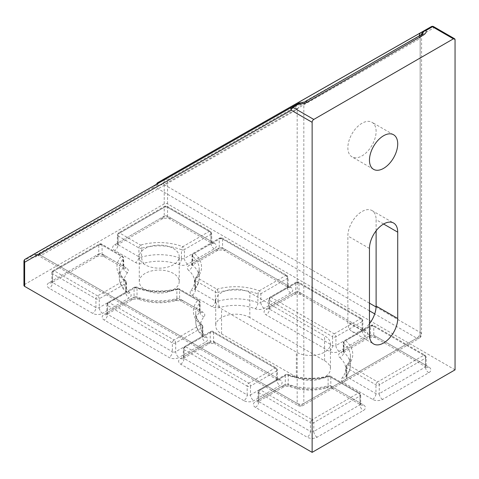<?xml version="1.0" encoding="UTF-8"?>
<svg xmlns="http://www.w3.org/2000/svg" width="479" height="479" viewBox="0 0 479 479"><rect width="100%" height="100%" fill="white"/><g stroke="black" fill="none" stroke-linecap="round" stroke-linejoin="round"><path stroke-width="0.36" stroke-dasharray="2.4 1.8" d="M433.645 26.644A2.353 1.359 -60 0 1 434.13 27.722L167.554 179.721A2.353 1.916 60.3 0 0 164.734 178.631M455.05 39.799L434.13 27.722A2.353 1.916 60.3 0 0 431.304 26.638M421.556 34.47L421.526 34.997L421.568 34.464M455.05 369.848L167.554 203.868A2.353 1.359 -0 0 0 164.231 203.868L24.639 284.46A2.353 1.359 -0 0 0 23.95 285.418M167.554 203.868L167.554 179.721A2.353 1.359 -0 0 0 164.231 179.721L157.896 183.379A2.353 1.359 60 0 1 158.381 182.301M291.525 107.302A4.7 3.838 -119.7 0 1 297.178 109.469L41.008 255.535L297.178 403.432A4.7 2.712 120 0 0 298.148 405.581A4.7 2.712 120 0 0 300.501 405.348L39.595 254.714L155.92 187.558A4.7 2.712 -120 0 0 153.573 187.325A4.7 2.712 -120 0 0 152.597 189.474A9.4 5.425 -60 0 0 157.896 183.379L156.825 183.631L158.268 185.08L157.669 183.625M369.465 310.847L155.92 187.558A4.7 2.712 120 0 0 158.268 185.08L163.98 184.535A4.7 3.838 -119.7 0 1 163.513 180.296M249.816 317.559A19.974 11.532 -0 0 0 228.046 315.062A19.974 11.532 -0 0 0 215.712 325.714A19.974 11.532 -0 0 0 221.561 333.869L296.345 377.045A19.974 11.532 -0 0 0 318.116 379.548A19.974 11.532 -0 0 0 330.45 368.89A19.974 11.532 -0 0 0 324.594 360.735L249.816 317.559L249.816 292.615L324.594 335.791A19.974 11.532 180 0 1 330.45 343.946A19.974 11.532 180 0 1 318.116 354.598A19.974 11.532 180 0 1 296.345 352.101L221.561 308.925A19.974 11.532 180 0 1 215.712 300.77A19.974 11.532 180 0 1 228.046 290.112A19.974 11.532 180 0 1 249.816 292.615M173.374 273.425A19.974 11.532 -0 0 0 151.603 270.928A19.974 11.532 -0 0 0 139.269 281.58A19.974 11.532 -0 0 0 159.244 293.112A19.974 11.532 -0 0 0 179.224 281.58A19.974 11.532 -0 0 0 173.374 273.425M31.458 255.582A2.353 1.359 -120 0 0 30.973 256.654L24.639 260.313L24.639 284.46M32.572 254.936C34.368 254.187 35.865 254.157 37.063 254.846L32.572 254.936A2.353 0.377 -119.9 0 1 32.931 255.157L30.973 256.654A9.4 5.425 -60 0 0 36.272 256.636A4.7 2.712 60 0 1 37.242 254.487A4.7 2.712 60 0 1 39.595 254.714A4.7 2.712 120 0 1 37.248 254.954L32.931 255.157M299.956 102.901L300.495 104.877L298.698 103.201M37.063 254.846L298.148 405.581L300.333 406.21L302.854 405.581A4.7 2.712 60 0 1 300.501 405.348L416.826 338.186L374.728 313.883M37.188 254.918L41.008 255.535A4.7 3.838 60.3 0 0 35.368 253.361M304.8 101.925A4.7 2.712 60 0 0 303.824 104.081L303.824 403.432L420.149 336.27L420.149 36.919L303.824 104.081A4.7 2.712 180 0 1 300.495 104.877L297.178 109.469L297.178 403.432A4.7 2.712 -0 0 0 303.824 403.432A4.7 2.712 60 0 1 302.854 405.581L419.179 338.419A4.7 2.712 60 0 1 416.826 338.186A4.7 2.712 -60 0 0 420.149 332.432L376.093 306.991M369.465 303.171L163.98 184.535L420.149 38.47A4.7 3.838 -119.7 0 1 419.406 35.757M421.586 34.26L421.526 334.348L420.981 336.551L419.179 338.419A4.7 2.712 60 0 0 420.149 336.27A4.7 2.712 -0 0 0 421.526 334.348A4.7 2.712 -0 0 0 420.149 332.432L420.149 38.47L421.526 34.997A4.7 2.712 180 0 1 420.149 36.919A4.7 2.712 -120 0 1 421.125 34.769M376.111 230.8L376.111 219.693A19.974 11.532 120 0 0 371.973 210.55A19.974 11.532 120 0 0 356.58 215.903A19.974 11.532 120 0 0 347.862 236.003L347.862 322.355A19.974 11.532 120 0 0 351.999 331.504A19.974 11.532 120 0 0 369.465 323.72M376.111 131.426A19.974 11.532 120 0 0 371.973 122.283A19.974 11.532 120 0 0 351.999 133.815A19.974 11.532 120 0 0 351.999 156.878A19.974 11.532 120 0 0 367.393 151.526A19.974 11.532 120 0 0 376.111 131.426M173.374 248.481A19.974 11.532 180 0 1 179.224 256.636A19.974 11.532 180 0 1 159.244 268.168A19.974 11.532 180 0 1 139.269 256.636A19.974 11.532 180 0 1 151.603 245.978A19.974 11.532 180 0 1 173.374 248.481M95.435 255.87A4.7 2.712 -120 0 0 97.782 256.103A4.7 2.712 -120 0 0 98.758 253.948L52.558 280.622L52.558 271.797L98.758 245.122A2.353 1.359 180 0 1 102.081 245.122L122.953 257.175A2.353 1.359 180 0 1 123.642 258.133A2.353 1.359 180 0 1 123.396 258.732A39.955 23.064 -0 0 0 119.295 268.917A39.955 23.064 -0 0 0 126.043 281.742A2.353 1.593 130.8 0 0 125.624 280.718L125.624 280.718A2.353 1.593 130.8 0 0 124.085 280.58A2.353 1.359 60 0 1 125.749 283.46L99.255 298.752L99.255 307.584A4.7 2.712 -120 0 0 102.578 313.338A7.053 4.072 180 0 1 92.609 313.338L49.235 288.298A7.053 4.072 180 0 1 49.235 282.538L95.435 255.87A7.053 4.072 180 0 1 105.404 255.87L126.276 267.917A7.053 4.072 180 0 1 127.618 272.593A35.254 20.352 -0 0 0 129.947 292.903A7.053 4.072 180 0 1 129.073 298.04L102.578 313.338M105.404 255.87A4.7 2.712 -60 0 1 103.051 256.103A4.7 2.712 -60 0 1 102.081 253.948L102.081 245.122A2.353 1.359 120 0 0 101.59 244.045A2.353 1.359 120 0 0 100.416 244.164L54.217 270.833L97.59 295.878A2.353 1.359 120 0 0 95.932 298.752L52.558 273.713L52.558 282.538A4.7 2.712 -60 0 1 49.235 288.298M127.618 272.593A4.7 3.443 40.4 0 1 123.396 267.557L123.396 258.732A2.353 1.724 -139.6 0 0 121.289 256.211L100.416 244.164A2.353 1.359 60 0 0 99.243 244.045A2.353 1.359 60 0 0 98.758 245.122L98.758 253.948A2.353 1.359 -0 0 1 102.081 253.948L122.953 266.001A4.7 2.712 -60 0 0 123.923 268.15L103.051 256.103L97.782 256.103L51.582 282.772A4.7 2.712 60 0 1 49.235 282.538M130.737 299.004A4.7 2.712 -120 0 0 133.084 299.237A4.7 2.712 -120 0 0 134.06 297.082L107.565 312.38L107.565 303.554L134.06 288.256A2.353 1.359 180 0 1 137.03 288.089A2.353 1.066 111.1 0 0 136.569 287.023A2.353 1.066 111.1 0 0 135.719 287.298L109.224 302.59L174.039 340.012L200.533 324.714A2.353 1.593 -49.2 0 1 202.066 324.852L202.066 324.852A2.353 1.593 -49.2 0 1 202.485 325.882A2.353 1.359 180 0 1 202.88 326.636A2.353 1.359 180 0 1 202.192 327.594L175.697 342.892L175.697 351.718A4.7 2.712 -120 0 0 179.02 357.472A7.053 4.072 180 0 1 169.051 357.472L104.242 320.056A7.053 4.072 180 0 1 104.242 314.296L130.737 299.004A7.053 4.072 180 0 1 139.64 298.495A35.254 20.352 -0 0 0 174.811 299.842A7.053 4.072 180 0 1 182.912 300.614L202.719 312.051A7.053 4.072 180 0 1 204.06 316.727A35.254 20.352 -0 0 0 206.389 337.036A7.053 4.072 180 0 1 205.515 342.174L179.02 357.472M174.811 299.842A4.7 1.694 -105.9 0 0 176.098 300.525A4.7 1.694 -105.9 0 0 176.889 298.441L176.889 289.615A2.353 1.359 180 0 1 179.589 289.873L199.396 301.309A2.353 1.359 180 0 1 200.084 302.267A2.353 1.359 180 0 1 199.845 302.866A2.353 1.724 -139.6 0 0 197.731 300.351L177.925 288.909A42.302 24.423 180 0 1 135.719 287.298A2.353 1.359 60 0 0 134.545 287.178A2.353 1.359 60 0 0 134.06 288.256L134.06 297.082A2.353 1.359 -0 0 1 137.03 296.914L137.03 288.089A39.955 23.064 -0 0 0 176.889 289.615A2.353 0.85 74.1 0 1 177.284 288.568A2.353 0.85 74.1 0 1 177.925 288.909A2.353 1.359 120 0 1 179.098 288.795L177.284 288.568C163.207 292.226 149.634 291.711 136.569 287.023L134.545 287.178L108.05 302.477A2.353 1.359 -120 0 0 107.565 303.554A2.353 1.359 180 0 0 106.877 304.512C106.613 304.171 107.003 303.488 108.05 302.477A2.353 1.359 -120 0 1 109.224 302.59A2.353 1.359 120 0 0 107.565 305.47L107.565 314.296A4.7 2.712 -60 0 1 104.242 320.056M202.719 312.051A4.7 2.712 -60 0 1 200.372 312.284A4.7 2.712 -60 0 1 199.396 310.135L199.396 301.309A2.353 1.359 120 0 0 198.917 300.237A2.353 1.359 120 0 0 197.731 300.351A42.302 24.423 180 0 0 200.533 324.714A2.353 1.359 60 0 1 202.192 327.594L202.192 336.42A4.7 2.712 -120 0 0 205.515 342.174M317.116 437.201A4.7 2.712 -120 0 1 313.793 431.447L359.992 404.773L359.992 395.947L313.793 422.622L313.793 431.447A2.353 1.359 -0 0 1 310.47 431.447L310.47 422.622L258.792 392.78A2.353 1.359 180 0 1 258.103 391.822C257.834 391.481 258.229 390.798 259.277 389.786A2.353 1.359 -120 0 1 260.45 389.9L286.945 374.608A2.353 1.066 -68.9 0 1 287.795 374.333A2.353 1.066 -68.9 0 1 288.25 375.398A39.955 23.064 -0 0 0 328.115 376.925A2.353 0.85 74.1 0 1 328.51 375.877A2.353 0.85 74.1 0 1 329.151 376.219A42.302 24.423 180 0 1 286.945 374.608A2.353 1.359 -120 0 0 285.771 374.488A2.353 1.359 -120 0 0 285.286 375.566A2.353 1.359 180 0 1 288.25 375.398L288.25 384.224A2.353 1.359 -0 0 0 285.286 384.392L258.792 399.69A2.353 1.359 -0 0 0 258.103 400.648A2.353 1.359 -0 0 0 258.792 401.606L310.47 431.447A4.7 2.712 -60 0 1 307.147 437.201L255.463 407.366A7.053 4.072 180 0 1 255.463 401.606L281.963 386.314A7.053 4.072 180 0 1 290.867 385.805A35.254 20.352 -0 0 0 326.037 387.152A7.053 4.072 180 0 1 334.138 387.924L363.316 404.773A7.053 4.072 180 0 1 363.316 410.533L317.116 437.201A7.053 4.072 180 0 1 307.147 437.201M160.908 218.065A4.7 2.712 -120 0 0 163.255 218.298A4.7 2.712 -120 0 0 164.231 216.149L118.032 242.817L118.032 233.992L164.231 207.323A2.353 1.359 180 0 1 167.554 207.323L210.928 232.363A2.353 1.359 180 0 1 211.616 233.321A2.353 1.359 180 0 1 210.928 234.279L184.433 249.577A2.353 1.359 -120 0 0 182.768 246.697A2.353 1.066 111.1 0 0 181.463 249.745A39.955 23.064 -0 0 0 141.604 248.218L141.604 257.049A4.7 1.694 -105.9 0 0 143.682 263.318A7.053 4.072 180 0 1 135.581 262.546L114.709 250.493A7.053 4.072 180 0 1 114.709 244.739L160.908 218.065A7.053 4.072 180 0 1 170.877 218.065L214.251 243.11A7.053 4.072 180 0 1 214.251 248.864L187.756 264.163A7.053 4.072 180 0 1 178.853 264.665A35.254 20.352 -0 0 0 143.682 263.318M170.877 218.065A4.7 2.712 -60 0 1 168.53 218.298A4.7 2.712 -60 0 1 167.554 216.149L167.554 207.323A2.353 1.359 120 0 0 167.069 206.245A2.353 1.359 120 0 0 165.896 206.359L119.696 233.034L140.569 245.086A2.353 0.85 74.1 0 1 141.604 248.218A2.353 1.359 180 0 1 138.904 247.96L118.032 235.913L118.032 244.739A4.7 2.712 -60 0 1 114.709 250.493M215.915 249.822A4.7 2.712 -120 0 0 218.262 250.056A4.7 2.712 -120 0 0 219.238 247.906L192.744 263.205L192.744 254.373L219.238 239.081A2.353 1.359 180 0 1 222.561 239.081L287.37 276.497A2.353 1.359 180 0 1 288.059 277.455A2.353 1.359 180 0 1 287.37 278.413L260.875 293.711A2.353 1.359 180 0 1 257.906 293.878A2.353 1.066 -68.9 0 1 259.217 290.831L285.712 275.539L220.897 238.117L194.402 253.415A2.353 1.593 130.8 0 0 192.45 256.091L192.45 264.917A4.7 3.191 -49.2 0 1 188.546 270.264A7.053 4.072 180 0 1 189.421 265.121L215.915 249.822A7.053 4.072 180 0 1 225.884 249.822L290.693 287.244A7.053 4.072 180 0 1 290.693 292.998L264.198 308.296A7.053 4.072 180 0 1 255.295 308.799A35.254 20.352 -0 0 0 220.124 307.452A7.053 4.072 180 0 1 212.023 306.68L192.217 295.244A7.053 4.072 180 0 1 190.876 290.567A35.254 20.352 -0 0 0 188.546 270.264M225.884 249.822A4.7 2.712 -60 0 1 223.537 250.056L218.262 250.056L191.768 265.354A4.7 2.712 60 0 0 192.744 263.205A2.353 1.359 -0 0 0 192.055 264.163A2.353 1.359 -0 0 0 192.45 264.917A39.955 23.064 180 0 1 199.198 277.742A39.955 23.064 180 0 1 195.091 287.927A2.353 1.359 -0 0 0 194.851 288.526L194.851 279.7A2.353 1.359 180 0 0 195.54 280.658A2.353 1.359 120 0 1 197.204 277.784A2.353 1.724 -139.6 0 0 195.414 278.173A2.353 1.724 -139.6 0 0 195.091 279.101A39.955 23.064 -0 0 0 199.198 268.917A39.955 23.064 -0 0 0 192.45 256.091A2.353 1.359 180 0 1 192.055 255.337L193.229 253.301A2.353 1.359 -120 0 1 194.402 253.415A42.302 24.423 180 0 1 197.204 277.784L217.011 289.22A2.353 0.85 74.1 0 1 218.047 292.358A2.353 1.359 180 0 1 215.346 292.094L195.54 280.658L195.54 289.49A4.7 2.712 -60 0 1 192.217 295.244M428.795 366.974A4.7 2.712 -60 0 1 426.442 367.207A4.7 2.712 -60 0 1 425.472 365.052L373.788 335.216A2.353 1.359 -0 0 0 370.465 335.216L343.97 350.508A2.353 1.359 -0 0 0 343.281 351.472L343.281 342.641A2.353 1.359 180 0 0 343.677 343.401A2.353 1.593 -49.2 0 1 345.628 340.725A42.302 24.423 180 0 1 348.425 365.094A2.353 1.724 -139.6 0 0 346.64 365.483A2.353 1.724 -139.6 0 0 346.317 366.411A39.955 23.064 -0 0 0 350.424 356.226A39.955 23.064 -0 0 0 343.677 343.401L343.677 352.227A4.7 3.191 -49.2 0 1 339.773 357.574A7.053 4.072 180 0 1 340.647 352.43L367.142 337.132A7.053 4.072 180 0 1 377.111 337.132L428.795 366.974A7.053 4.072 180 0 1 428.795 372.728L382.595 399.402A7.053 4.072 180 0 1 372.626 399.402L343.443 382.553A7.053 4.072 180 0 1 342.102 377.877A35.254 20.352 -0 0 0 339.773 357.574M164.231 203.868L164.231 179.721A2.353 1.359 60 0 1 164.716 178.643M152.597 189.474L36.272 256.636M302.327 293.956L365.477 330.414A7.053 4.072 180 0 1 365.477 336.174L339.246 351.317A7.053 4.072 180 0 1 329.277 351.317L266.126 314.859A7.053 4.072 180 0 1 266.126 309.105L292.358 293.956A7.053 4.072 180 0 1 302.327 293.956A4.7 2.712 120 0 1 299.98 294.19A4.7 2.712 120 0 1 299.004 292.04A2.353 1.359 -0 0 0 295.681 292.04A4.7 2.712 60 0 1 294.711 294.19A4.7 2.712 60 0 1 292.358 293.956M243.835 400.648L180.685 364.19A7.053 4.072 180 0 1 180.685 358.436L206.916 343.287A7.053 4.072 180 0 1 216.885 343.287L280.035 379.745A7.053 4.072 180 0 1 280.035 385.505L253.804 400.648A7.053 4.072 180 0 1 243.835 400.648A4.7 2.712 -60 0 0 247.158 394.894A2.353 1.359 -0 0 0 250.481 394.894A4.7 2.712 -120 0 0 253.804 400.648M25.124 259.235A2.353 1.359 -120 0 0 24.639 260.313A2.353 1.359 -0 0 0 23.95 261.271M129.947 292.903A4.7 3.191 -49.2 0 1 126.875 292.621A4.7 3.191 -49.2 0 1 126.043 290.573A39.955 23.064 180 0 1 119.295 277.742A39.955 23.064 180 0 1 123.396 267.557A2.353 1.359 -0 0 0 123.642 266.959A2.353 1.359 -0 0 0 122.953 266.001L122.953 257.175A2.353 1.359 120 0 0 122.462 256.097L101.59 244.045C101.428 243.643 100.644 243.643 99.243 244.045L53.043 270.719A2.353 1.359 -120 0 0 52.558 271.797A2.353 1.359 180 0 0 51.87 272.755C51.606 272.413 51.995 271.731 53.043 270.719A2.353 1.359 -120 0 1 54.217 270.833A2.353 1.359 120 0 0 52.558 273.713A2.353 1.359 180 0 1 51.87 272.755L51.87 281.58A2.353 1.359 -0 0 1 52.558 280.622A4.7 2.712 60 0 1 51.582 282.772L51.87 281.58A2.353 1.359 -0 0 0 52.558 282.538L95.932 307.584A4.7 2.712 -60 0 1 92.609 313.338M126.276 267.917A4.7 2.712 -60 0 1 123.923 268.15L123.642 258.133L122.462 256.097A2.353 1.359 120 0 0 121.289 256.211A42.302 24.423 180 0 0 124.085 280.58L97.59 295.878A2.353 1.359 60 0 1 99.255 298.752A2.353 1.359 180 0 1 95.932 298.752L95.932 307.584A2.353 1.359 -0 0 0 99.255 307.584L125.749 292.286A4.7 2.712 -120 0 0 129.073 298.04M125.749 292.286A2.353 1.359 -0 0 0 126.438 291.328A2.353 1.359 -0 0 0 126.043 290.573L126.043 281.742A2.353 1.359 180 0 1 126.438 282.496A2.353 1.359 180 0 1 125.749 283.46L125.749 292.286M139.64 298.495A4.7 2.132 -68.9 0 1 137.946 299.046L133.084 299.237L106.434 314.637L106.877 313.338A2.353 1.359 -0 0 1 107.565 312.38A4.7 2.712 60 0 1 106.589 314.529A4.7 2.712 60 0 1 104.242 314.296M182.912 300.614A4.7 2.712 -60 0 1 180.559 300.848L176.098 300.525C162.974 303.973 150.256 303.476 137.946 299.046A4.7 2.132 -68.9 0 1 137.03 296.914A39.955 23.064 180 0 0 176.889 298.441A2.353 1.359 -0 0 1 179.589 298.698L179.589 289.873A2.353 1.359 120 0 0 179.098 288.795L198.911 300.231M204.06 316.727A4.7 3.443 40.4 0 1 199.845 311.691L199.845 302.866A39.955 23.064 -0 0 0 195.737 313.05C195.63 316.984 197.743 320.924 202.066 324.852L202.88 326.636L202.88 335.462A2.353 1.359 -0 0 0 202.485 334.707A4.7 3.191 130.8 0 0 203.318 336.755L202.88 335.462A2.353 1.359 -0 0 1 202.192 336.42L175.697 351.718A2.353 1.359 -0 0 1 172.374 351.718L172.374 342.892L107.565 305.47A2.353 1.359 180 0 1 106.877 304.512L106.877 313.338A2.353 1.359 -0 0 0 107.565 314.296L172.374 351.718A4.7 2.712 -60 0 1 169.051 357.472M180.559 300.848A4.7 2.712 -60 0 1 179.589 298.698L199.396 310.135A2.353 1.359 -0 0 1 200.084 311.093L200.521 312.392L180.559 300.848M206.389 337.036A4.7 3.191 130.8 0 1 203.318 336.755C198.647 332.983 196.121 328.025 195.737 321.876L195.737 313.05A39.955 23.064 -0 0 0 202.485 325.882L202.485 334.707A39.955 23.064 180 0 1 195.737 321.876A39.955 23.064 180 0 1 199.845 311.691A2.353 1.359 -0 0 0 200.084 311.093L200.084 302.267L198.941 300.249M175.697 342.892A2.353 1.359 180 0 1 172.374 342.892A2.353 1.359 120 0 1 174.039 340.012A2.353 1.359 60 0 1 175.697 342.892M180.685 364.19A4.7 2.712 120 0 0 184.008 358.436L247.158 394.894L247.158 386.062L184.008 349.604L184.008 358.436A2.353 1.359 -0 0 1 183.319 357.472L183.319 348.646A2.353 1.359 180 0 1 184.008 347.688A2.353 1.359 60 0 1 184.493 346.61A2.353 1.359 60 0 1 185.666 346.73L248.817 383.188A2.353 1.359 120 0 0 247.158 386.062A2.353 1.359 180 0 0 250.481 386.062L250.481 394.894L276.712 379.745A4.7 2.712 -120 0 0 280.035 385.505M180.685 358.436A4.7 2.712 -120 0 0 183.032 358.663A4.7 2.712 -120 0 0 184.008 356.514A2.353 1.359 -0 0 0 183.319 357.472L182.876 358.771L209.263 343.521A4.7 2.712 -120 0 0 210.239 341.371L184.008 356.514L184.008 347.688L210.239 332.54A2.353 1.359 60 0 1 210.724 331.468A2.353 1.359 60 0 1 211.898 331.582L185.666 346.73A2.353 1.359 -60 0 0 184.008 349.604A2.353 1.359 180 0 1 183.319 348.646L184.493 346.61L210.724 331.468C212.125 331.067 212.91 331.067 213.077 331.468A2.353 1.359 120 0 0 211.898 331.582L275.048 368.04A2.353 1.359 60 0 1 276.712 370.92L250.481 386.062A2.353 1.359 60 0 0 248.817 383.188L275.048 368.04A2.353 1.359 -60 0 1 276.227 367.926A2.353 1.359 -60 0 1 276.712 369.004A2.353 1.359 180 0 1 277.401 369.962A2.353 1.359 180 0 1 276.712 370.92L276.712 379.745A2.353 1.359 -0 0 0 277.401 378.787A2.353 1.359 -0 0 0 276.712 377.829A4.7 2.712 120 0 0 277.682 379.979A4.7 2.712 120 0 0 280.035 379.745M206.916 343.287A4.7 2.712 -120 0 0 209.263 343.521L214.538 343.521A4.7 2.712 -60 0 1 213.562 341.371A2.353 1.359 -0 0 0 210.239 341.371L210.239 332.54A2.353 1.359 180 0 1 213.562 332.54A2.353 1.359 120 0 0 213.077 331.468L276.227 367.926L277.401 369.962L277.401 378.787L277.838 380.081L214.538 343.521A4.7 2.712 -60 0 0 216.885 343.287M276.712 377.829L213.562 341.371L213.562 332.54L276.712 369.004L276.712 377.829M255.463 407.366A4.7 2.712 120 0 0 258.792 401.606L258.792 392.78A2.353 1.359 120 0 1 260.45 389.9L312.134 419.742A2.353 1.359 120 0 0 310.47 422.622A2.353 1.359 180 0 0 313.793 422.622A2.353 1.359 -120 0 0 312.134 419.742L358.334 393.067L329.151 376.219A2.353 1.359 120 0 1 330.324 376.105L328.51 375.877C314.428 379.536 300.86 379.021 287.795 374.333L285.771 374.488L259.277 389.786A2.353 1.359 -120 0 0 258.792 390.864L285.286 375.566L285.286 384.392A4.7 2.712 -120 0 1 284.31 386.541L257.816 401.839A4.7 2.712 -120 0 0 258.792 399.69L258.792 390.864A2.353 1.359 180 0 0 258.103 391.822L257.816 401.839A4.7 2.712 -120 0 1 255.463 401.606M281.963 386.314A4.7 2.712 -120 0 0 284.31 386.541L289.172 386.355A4.7 2.132 -68.9 0 1 288.25 384.224A39.955 23.064 180 0 0 328.115 385.751A4.7 1.694 -105.9 0 1 327.325 387.834C314.2 391.283 301.483 390.786 289.172 386.355A4.7 2.132 -68.9 0 0 290.867 385.805M363.316 404.773A4.7 2.712 120 0 1 360.968 405.006L331.785 388.158A4.7 2.712 120 0 1 330.809 386.008A2.353 1.359 -0 0 0 328.115 385.751L328.115 376.925A2.353 1.359 180 0 1 330.809 377.183A2.353 1.359 120 0 0 330.324 376.105L359.507 392.954A2.353 1.359 120 0 1 359.992 394.025L359.992 402.857L330.809 386.008L330.809 377.183L359.992 394.025A2.353 1.359 180 0 1 360.681 394.989L360.681 403.815A2.353 1.359 -0 0 0 359.992 402.857A4.7 2.712 120 0 0 360.968 405.006L360.681 403.815A2.353 1.359 -0 0 1 359.992 404.773A4.7 2.712 -120 0 0 363.316 410.533M326.037 387.152A4.7 1.694 -105.9 0 0 327.325 387.834L331.785 388.158A4.7 2.712 120 0 0 334.138 387.924M360.681 394.989A2.353 1.359 180 0 1 359.992 395.947A2.353 1.359 -120 0 0 358.334 393.067A2.353 1.359 120 0 1 359.507 392.954L360.681 394.989M214.251 243.11A4.7 2.712 -60 0 1 211.904 243.338L168.53 218.298L163.255 218.298L116.906 245.074L117.343 243.781A2.353 1.359 -0 0 1 118.032 242.817A4.7 2.712 60 0 1 117.062 244.973A4.7 2.712 60 0 1 114.709 244.739M167.554 216.149A2.353 1.359 -0 0 0 164.231 216.149L164.231 207.323A2.353 1.359 60 0 1 164.716 206.245A2.353 1.359 60 0 1 165.896 206.359L209.269 231.405A2.353 1.359 -120 0 1 210.928 234.279L210.928 243.11A2.353 1.359 -0 0 0 211.616 242.146A2.353 1.359 -0 0 0 210.928 241.188L167.554 216.149M178.853 264.665A4.7 2.132 -68.9 0 0 181.463 258.57A39.955 23.064 180 0 0 141.604 257.049A2.353 1.359 -0 0 1 138.904 256.792L138.904 247.96A2.353 1.359 120 0 1 140.569 245.086A42.302 24.423 180 0 1 182.768 246.697L209.269 231.405A2.353 1.359 120 0 1 210.443 231.285L211.616 233.321L211.904 243.338A4.7 2.712 -60 0 1 210.928 241.188L210.928 232.363A2.353 1.359 120 0 0 210.443 231.285L167.069 206.245C166.902 205.844 166.117 205.844 164.716 206.245L118.517 232.92A2.353 1.359 -120 0 0 118.032 233.992A2.353 1.359 180 0 0 117.343 234.95C117.08 234.608 117.475 233.932 118.517 232.92A2.353 1.359 -120 0 1 119.696 233.034A2.353 1.359 120 0 0 118.032 235.913A2.353 1.359 180 0 1 117.343 234.95L117.343 243.781A2.353 1.359 -0 0 0 118.032 244.739L138.904 256.792A4.7 2.712 -60 0 1 135.581 262.546M214.251 248.864A4.7 2.712 60 0 1 210.928 243.11L184.433 258.403A4.7 2.712 60 0 0 187.756 264.163M181.463 258.57A2.353 1.359 -0 0 0 184.433 258.403L184.433 249.577A2.353 1.359 180 0 1 181.463 249.745L181.463 258.57M290.693 287.244A4.7 2.712 -60 0 1 288.346 287.478L223.537 250.056A4.7 2.712 -60 0 1 222.561 247.906A2.353 1.359 -0 0 0 219.238 247.906L219.238 239.081A2.353 1.359 60 0 1 219.723 238.003L193.229 253.301A2.353 1.359 -120 0 0 192.744 254.373A2.353 1.359 180 0 0 192.055 255.337L191.768 265.354A4.7 2.712 60 0 1 189.421 265.121M288.346 287.478A4.7 2.712 -60 0 1 287.37 285.322L222.561 247.906L222.561 239.081A2.353 1.359 120 0 0 222.076 238.003A2.353 1.359 120 0 0 220.897 238.117A2.353 1.359 60 0 0 219.723 238.003C221.124 237.602 221.909 237.602 222.076 238.003L286.885 275.419A2.353 1.359 120 0 0 285.712 275.539A2.353 1.359 -120 0 1 287.37 278.413L287.37 287.244A2.353 1.359 -0 0 0 288.059 286.28A2.353 1.359 -0 0 0 287.37 285.322L287.37 276.497A2.353 1.359 120 0 0 286.885 275.419L288.059 277.455L288.346 287.478M212.023 306.68A4.7 2.712 -60 0 0 215.346 300.926L195.54 289.49A2.353 1.359 -0 0 1 194.851 288.526L194.45 289.777C197.546 286.161 199.132 282.149 199.198 277.742L199.198 268.917C199.222 272.042 197.959 275.126 195.414 278.173L194.851 279.7A2.353 1.359 180 0 1 195.091 279.101L195.091 287.927A4.7 3.443 40.4 0 1 194.45 289.777A4.7 3.443 40.4 0 1 190.876 290.567M290.693 292.998A4.7 2.712 60 0 1 287.37 287.244L260.875 302.536A4.7 2.712 60 0 0 264.198 308.296M255.295 308.799A4.7 2.132 111.1 0 0 257.906 302.71A2.353 1.359 -0 0 0 260.875 302.536L260.875 293.711A2.353 1.359 -120 0 0 259.217 290.831A42.302 24.423 180 0 0 217.011 289.22A2.353 1.359 120 0 0 215.346 292.094L215.346 300.926A2.353 1.359 -0 0 0 218.047 301.183A4.7 1.694 -105.9 0 0 220.124 307.452M218.047 301.183A39.955 23.064 180 0 1 257.906 302.71L257.906 293.878A39.955 23.064 -0 0 0 218.047 292.358L218.047 301.183M365.477 330.414A4.7 2.712 -60 0 1 363.13 330.648A4.7 2.712 -60 0 1 362.154 328.498L299.004 292.04L299.004 283.215L362.154 319.673L362.154 328.498A2.353 1.359 -0 0 1 362.843 329.456L363.28 330.755L299.98 294.19L294.711 294.19L268.474 309.338A4.7 2.712 60 0 1 266.126 309.105M365.477 336.174A4.7 2.712 60 0 1 362.154 330.414A2.353 1.359 -0 0 0 362.843 329.456L362.843 320.631A2.353 1.359 180 0 1 362.154 321.589A2.353 1.359 -120 0 0 360.489 318.715L297.345 282.251A2.353 1.359 -60 0 1 298.519 282.137A2.353 1.359 -60 0 1 299.004 283.215A2.353 1.359 180 0 0 295.681 283.215L295.681 292.04L269.449 307.183A4.7 2.712 60 0 1 268.474 309.338L268.761 308.141A2.353 1.359 -0 0 0 269.449 309.105A4.7 2.712 -60 0 1 266.126 314.859M339.246 351.317A4.7 2.712 60 0 1 335.923 345.563L362.154 330.414L362.154 321.589L335.923 336.737A2.353 1.359 -120 0 0 334.258 333.857L360.489 318.715A2.353 1.359 120 0 1 361.669 318.595L362.843 320.631A2.353 1.359 180 0 0 362.154 319.673A2.353 1.359 120 0 0 361.669 318.595L298.519 282.137C298.351 281.736 297.567 281.736 296.166 282.137A2.353 1.359 -120 0 0 295.681 283.215L269.449 298.357L269.449 307.183A2.353 1.359 -0 0 0 268.761 308.141L268.761 299.315A2.353 1.359 180 0 1 269.449 298.357A2.353 1.359 -120 0 1 269.934 297.279A2.353 1.359 -120 0 1 271.114 297.399A2.353 1.359 120 0 0 269.449 300.273A2.353 1.359 180 0 1 268.761 299.315C268.497 298.974 268.887 298.297 269.934 297.279L296.166 282.137A2.353 1.359 -120 0 1 297.345 282.251L271.114 297.399L334.258 333.857A2.353 1.359 -60 0 0 332.6 336.737L269.449 300.273L269.449 309.105L332.6 345.563A2.353 1.359 -0 0 0 335.923 345.563L335.923 336.737A2.353 1.359 180 0 1 332.6 336.737L332.6 345.563A4.7 2.712 120 0 1 329.277 351.317M428.795 372.728A4.7 2.712 60 0 1 425.472 366.974A2.353 1.359 -0 0 0 426.16 366.01A2.353 1.359 -0 0 0 425.472 365.052L425.472 356.226L373.788 326.385A2.353 1.359 120 0 0 373.303 325.313C373.135 324.912 372.351 324.912 370.95 325.313A2.353 1.359 60 0 0 370.465 326.385L370.465 335.216A4.7 2.712 60 0 1 369.489 337.366L342.994 352.664A4.7 2.712 60 0 0 343.97 350.508L343.97 341.683L370.465 326.385A2.353 1.359 180 0 1 373.788 326.385L373.788 335.216A4.7 2.712 120 0 0 374.758 337.366A4.7 2.712 120 0 0 377.111 337.132M372.626 399.402A4.7 2.712 120 0 0 375.949 393.642L375.949 384.817A2.353 1.359 120 0 1 377.608 381.937A2.353 1.359 60 0 1 379.272 384.817A2.353 1.359 180 0 1 375.949 384.817L346.766 367.968A2.353 1.359 120 0 1 348.425 365.094L377.608 381.937L423.807 355.268L372.123 325.427L345.628 340.725A2.353 1.359 60 0 0 344.455 340.611L343.281 342.641A2.353 1.359 180 0 1 343.97 341.683A2.353 1.359 60 0 1 344.455 340.611L370.95 325.313A2.353 1.359 60 0 1 372.123 325.427A2.353 1.359 120 0 1 373.303 325.313L424.981 355.149A2.353 1.359 120 0 0 423.807 355.268A2.353 1.359 60 0 1 425.472 358.142A2.353 1.359 180 0 0 426.16 357.184L424.981 355.149A2.353 1.359 120 0 1 425.472 356.226A2.353 1.359 180 0 1 426.16 357.184L426.16 366.01L426.597 367.309L374.758 337.366L369.489 337.366A4.7 2.712 60 0 1 367.142 337.132M382.595 399.402A4.7 2.712 60 0 1 379.272 393.642L425.472 366.974L425.472 358.142L379.272 384.817L379.272 393.642A2.353 1.359 -0 0 1 375.949 393.642L346.766 376.799A4.7 2.712 120 0 1 343.443 382.553M342.102 377.877A4.7 3.443 40.4 0 0 345.676 377.087L346.077 375.835L346.077 367.01A2.353 1.359 180 0 1 346.317 366.411L346.317 375.237A2.353 1.359 -0 0 0 346.077 375.835A2.353 1.359 -0 0 0 346.766 376.799L346.766 367.968A2.353 1.359 180 0 1 346.077 367.01L346.64 365.483C349.185 362.435 350.448 359.352 350.424 356.226L350.424 365.052A39.955 23.064 180 0 1 346.317 375.237A4.7 3.443 40.4 0 1 345.676 377.087C348.772 373.47 350.359 369.459 350.424 365.052A39.955 23.064 180 0 0 343.677 352.227A2.353 1.359 -0 0 1 343.281 351.472L342.994 352.664A4.7 2.712 60 0 1 340.647 352.43M383.589 224.01L376.111 219.693M369.465 248.475L347.862 236.003M369.465 334.827L347.862 322.355M221.561 333.869L221.561 308.925M324.594 360.735L324.594 335.791M296.345 377.045L296.345 352.101M421.526 34.931L421.694 34.338M156.388 184.355L153.573 187.325L36.59 254.762L37.242 254.948M37.206 254.93C35.668 254.175 34.171 254.151 32.716 254.864M126.875 292.621C122.205 288.849 119.678 283.891 119.295 277.742L119.295 268.917C119.187 272.85 121.295 276.784 125.624 280.718L126.438 282.496L126.438 291.328L126.875 292.621M371.973 210.55L393.582 223.022M351.999 331.504L373.602 343.976M373.602 169.35L351.999 156.878M393.582 134.755L371.973 122.283M215.712 300.77L215.712 325.714M330.45 343.946L330.45 368.89M139.269 281.58L139.269 256.636M179.224 281.58L179.224 256.636"/><path stroke-width="0.72" d="M164.734 178.631A2.353 1.916 60.3 0 0 164.728 178.637L164.728 178.637A2.353 1.916 60.3 0 0 164.722 178.643L164.716 178.643A2.353 1.359 60 0 1 164.722 178.643L431.304 26.638A2.353 1.916 60.3 0 0 431.298 26.644L424.969 30.297A2.353 1.359 60 0 1 426.142 30.416L432.471 26.758A2.353 1.359 -120 0 0 431.298 26.644A2.353 2.353 0 0 1 433.645 26.644L454.565 38.721A2.353 1.359 -60 0 1 455.05 39.799L455.05 369.848L312.134 452.362L312.134 122.307A2.353 1.359 -60 0 1 313.793 119.433L292.879 107.356A2.353 1.359 -120 0 0 291.705 107.236L25.13 259.235A2.353 1.916 60.3 0 0 24.639 262.229L291.214 110.23A2.353 1.916 -119.7 0 1 291.705 107.236L298.034 103.578A2.353 1.359 -120 0 1 299.207 103.698L299.956 102.901A2.353 2.311 -120.7 0 0 298.698 103.201L298.034 103.578M424.969 30.297L423.873 30.931A2.353 0.371 60.1 0 0 423.885 31.351L426.142 30.416A9.4 5.425 -0 0 1 423.478 34.997A4.7 2.712 -120 0 0 421.125 34.769L304.8 101.925A4.7 2.712 60 0 1 307.147 102.159L423.478 34.997M433.645 26.644A2.353 1.359 -60 0 0 432.471 26.758L453.385 38.835A2.353 1.359 -60 0 1 454.565 38.721M419.406 35.757A4.7 3.838 -119.7 0 1 421.131 32.476L423.873 30.931L421.562 34.446M421.125 34.769L421.694 34.338L421.526 34.997L423.885 31.351M164.716 178.643L158.381 182.301A2.353 1.359 60 0 1 158.387 182.301L164.722 178.643A2.353 2.353 0 0 0 164.716 178.643L431.304 26.638M156.998 184.008L156.825 183.631A2.353 2.311 59.3 0 1 157.693 182.703L157.693 182.703A2.353 2.311 59.3 0 1 157.723 182.685L158.387 182.301M157.669 183.625L157.723 182.685L164.962 178.541A4.7 3.838 -119.7 0 0 163.513 180.296M25.124 259.235L31.458 255.576A2.353 1.359 -120 0 0 31.458 255.582A2.353 1.359 -120 0 0 31.458 255.576L25.13 259.235A2.353 1.359 -120 0 0 25.124 259.235A2.353 2.353 0 0 0 23.95 261.271L23.95 285.418A2.353 1.359 -0 0 0 24.639 286.376L312.134 452.362M32.572 254.936L291.513 107.308A4.7 3.838 -119.7 0 1 291.525 107.302L35.356 253.367A4.7 3.838 60.3 0 0 35.356 253.367A4.7 3.838 60.3 0 0 35.338 253.373M299.956 102.901L298.698 103.195L291.525 107.302M453.385 38.835L313.793 119.433M397.72 143.898A19.974 11.532 -60 0 1 388.996 164.004A19.974 11.532 -60 0 1 373.602 169.35A19.974 11.532 -60 0 1 373.602 146.287A19.974 11.532 -60 0 1 393.582 134.755A19.974 11.532 -60 0 1 397.72 143.898M369.465 334.827L369.465 248.475A19.974 11.532 -60 0 1 378.188 228.375A19.974 11.532 -60 0 1 393.582 223.022A19.974 11.532 -60 0 1 397.72 232.165L397.72 318.517A19.974 11.532 -60 0 1 388.996 338.623A19.974 11.532 -60 0 1 373.602 343.976A19.974 11.532 -60 0 1 369.465 334.827M369.465 323.72A19.974 11.532 120 0 0 376.111 306.045L376.111 230.8M421.131 32.476L164.962 178.541M23.95 261.271A2.353 1.359 -0 0 0 24.639 262.229L24.639 286.376M312.134 122.307L291.214 110.23A2.353 1.359 -60 0 1 292.879 107.356L299.207 103.698A9.4 5.425 -0 0 0 307.147 102.159M291.513 107.308L298.698 103.201M376.093 306.991L369.465 303.171M369.465 310.847L374.728 313.883M397.72 318.517L376.111 306.045M397.72 232.165L383.589 224.01M423.604 31.099C422.119 32.554 421.43 33.74 421.538 34.656M158.381 182.301L156.388 184.355M300.004 102.877L304.8 101.925M32.752 254.846L35.356 253.367M423.687 31.039L422.268 32.458L421.586 34.26"/></g></svg>
